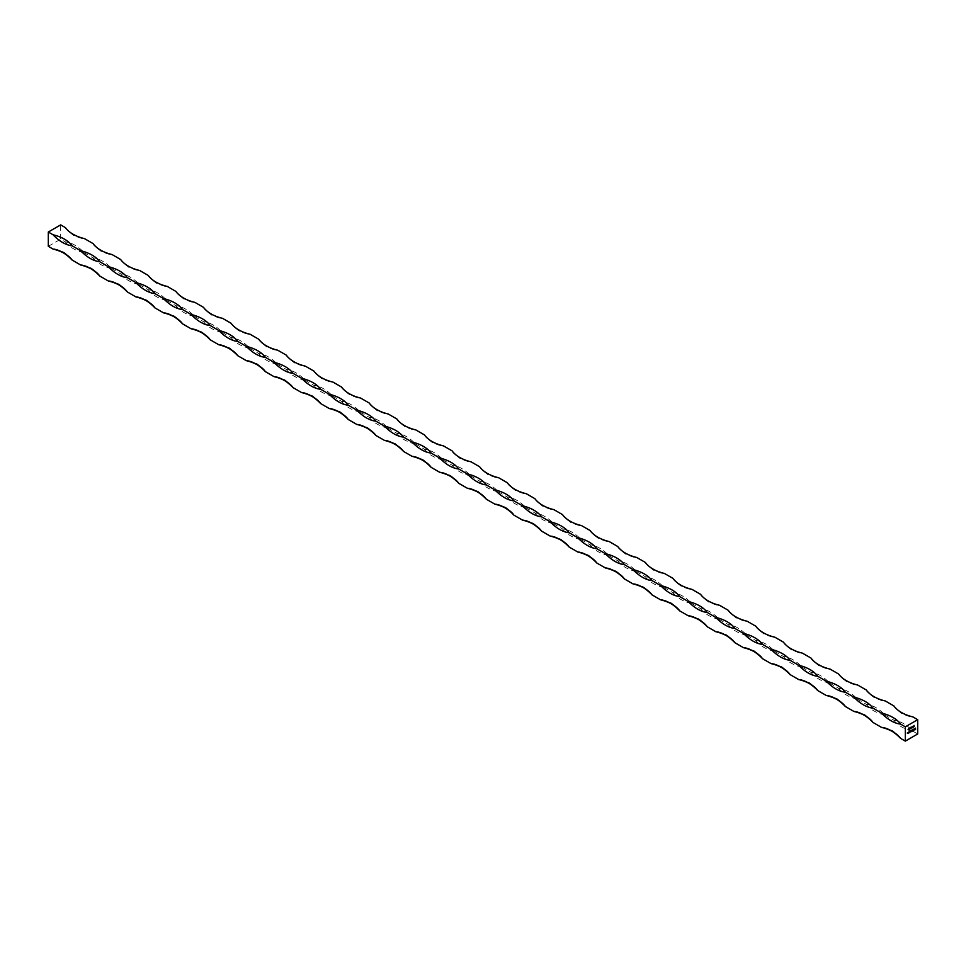 <?xml version="1.0" encoding="UTF-8"?>
<svg xmlns="http://www.w3.org/2000/svg" width="966" height="966" viewBox="0 0 966 966"><rect width="100%" height="100%" fill="white"/><g stroke="black" fill="none" stroke-linecap="round" stroke-linejoin="round"><path stroke-width="0.72" stroke-dasharray="4.83 3.62" d="M65.434 241.923A35.017 20.214 0 0 0 84.489 252.923A35.017 20.214 -120 0 0 65.434 241.923L60.677 239.17L60.677 224.885M93.05 257.874A35.017 20.214 0 0 0 112.104 268.862A35.017 20.214 -120 0 0 93.05 257.874L84.489 252.923M120.665 273.813A35.017 20.214 0 0 0 139.72 284.801A35.017 20.214 -120 0 0 120.665 273.813L112.104 268.862M148.281 289.752A35.017 20.214 0 0 0 167.335 300.752A35.017 20.214 -120 0 0 148.281 289.752L139.72 284.801M175.897 305.703A35.017 20.214 0 0 0 194.951 316.691A35.017 20.214 -120 0 0 175.897 305.703L167.335 300.752M203.512 321.642A35.017 20.214 0 0 0 222.566 332.642A35.017 20.214 -120 0 0 203.512 321.642L194.951 316.691M231.128 337.581A35.017 20.214 0 0 0 250.182 348.581A35.017 20.214 -120 0 0 231.128 337.581L222.566 332.642M258.743 353.532A35.017 20.214 0 0 0 277.785 364.52A35.017 20.214 -120 0 0 258.743 353.532L250.182 348.581M286.359 369.471A35.017 20.214 0 0 0 305.401 380.471A35.017 20.214 -120 0 0 286.359 369.471L277.785 364.52M313.974 385.41A35.017 20.214 0 0 0 333.016 396.41A35.017 20.214 -120 0 0 313.974 385.41L305.401 380.471M341.59 401.361A35.017 20.214 0 0 0 360.632 412.349A35.017 20.214 -120 0 0 341.59 401.361L333.016 396.41M369.205 417.3A35.017 20.214 0 0 0 388.247 428.3A35.017 20.214 -120 0 0 369.205 417.3L360.632 412.349M396.821 433.251A35.017 20.214 0 0 0 415.863 444.239A35.017 20.214 -120 0 0 396.821 433.251L388.247 428.3M424.436 449.19A35.017 20.214 0 0 0 443.479 460.19A35.017 20.214 -120 0 0 424.436 449.19L415.863 444.239M452.052 465.129A35.017 20.214 0 0 0 471.094 476.129A35.017 20.214 -120 0 0 452.052 465.129L443.479 460.19M479.667 481.08A35.017 20.214 0 0 0 498.71 492.068A35.017 20.214 -120 0 0 479.667 481.08L471.094 476.129M507.283 497.019A35.017 20.214 0 0 0 526.325 508.019A35.017 20.214 -120 0 0 507.283 497.019L498.71 492.068M534.898 512.958A35.017 20.214 0 0 0 553.941 523.958A35.017 20.214 -120 0 0 534.898 512.958L526.325 508.019M562.514 528.909A35.017 20.214 0 0 0 581.556 539.897A35.017 20.214 -120 0 0 562.514 528.909L553.941 523.958M590.129 544.848A35.017 20.214 0 0 0 609.172 555.848A35.017 20.214 -120 0 0 590.129 544.848L581.556 539.897M617.745 560.787A35.017 20.214 0 0 0 636.787 571.787A35.017 20.214 -120 0 0 617.745 560.787L609.172 555.848M645.36 576.738A35.017 20.214 0 0 0 664.403 587.726A35.017 20.214 -120 0 0 645.36 576.738L636.787 571.787M672.976 592.677A35.017 20.214 0 0 0 692.018 603.678A35.017 20.214 -120 0 0 672.976 592.677L664.403 587.726M700.592 608.628A35.017 20.214 0 0 0 719.634 619.617A35.017 20.214 -120 0 0 700.592 608.628L692.018 603.678M728.207 624.567A35.017 20.214 0 0 0 747.249 635.568A35.017 20.214 -120 0 0 728.207 624.567L719.634 619.617M755.823 640.506A35.017 20.214 0 0 0 774.865 651.507A35.017 20.214 -120 0 0 755.823 640.506L747.249 635.568M783.438 656.457A35.017 20.214 0 0 0 802.48 667.446A35.017 20.214 -120 0 0 783.438 656.457L774.865 651.507M811.054 672.396A35.017 20.214 0 0 0 830.096 683.397A35.017 20.214 -120 0 0 811.054 672.396L802.48 667.446M838.669 688.335A35.017 20.214 0 0 0 857.711 699.336A35.017 20.214 -120 0 0 838.669 688.335L830.096 683.397M866.285 704.286A35.017 20.214 0 0 0 885.327 715.275A35.017 20.214 -120 0 0 866.285 704.286L857.711 699.336M893.888 720.225A35.017 20.214 0 0 0 912.942 731.226A35.017 20.214 -120 0 0 893.888 720.225L885.327 715.275M917.7 733.967L912.942 731.226M48.3 246.318L60.677 239.17M65.434 227.626A35.017 20.214 -120 0 0 84.489 238.626C83.921 239.254 80.287 238.191 73.573 235.438C67.922 231.055 65.205 228.459 65.434 227.626M93.05 243.577A35.017 20.214 -120 0 0 112.104 254.565C111.537 255.205 107.902 254.143 101.189 251.377C95.537 246.994 92.821 244.398 93.05 243.577M120.665 259.516A35.017 20.214 -120 0 0 139.72 270.516C139.152 271.144 135.518 270.082 128.804 267.316C123.141 262.945 120.436 260.337 120.665 259.516M148.281 275.455A35.017 20.214 -120 0 0 167.335 286.455C166.768 287.083 163.133 286.021 156.42 283.267C150.756 278.884 148.052 276.288 148.281 275.455M175.897 291.406A35.017 20.214 -120 0 0 194.951 302.394C194.383 303.034 190.749 301.972 184.035 299.206C178.372 294.823 175.667 292.227 175.897 291.406M203.512 307.345A35.017 20.214 -120 0 0 222.566 318.345C221.999 318.973 218.352 317.911 211.651 315.145C205.987 310.774 203.283 308.166 203.512 307.345M231.128 323.296A35.017 20.214 -120 0 0 250.182 334.284C249.614 334.924 245.968 333.85 239.266 331.096C233.603 326.713 230.898 324.117 231.128 323.296M258.743 339.235A35.017 20.214 -120 0 0 277.785 350.235C277.23 350.863 273.583 349.801 266.882 347.035C261.218 342.664 258.514 340.056 258.743 339.235M286.359 355.174A35.017 20.214 -120 0 0 305.401 366.174C304.845 366.802 301.199 365.74 294.497 362.987C288.834 358.603 286.129 355.995 286.359 355.174M313.974 371.125A35.017 20.214 -120 0 0 333.016 382.113C332.461 382.753 328.814 381.691 322.101 378.926C316.45 374.542 313.745 371.946 313.974 371.125M341.59 387.064A35.017 20.214 -120 0 0 360.632 398.064C360.077 398.692 356.43 397.63 349.716 394.865C344.065 390.493 341.36 387.885 341.59 387.064M369.205 403.003A35.017 20.214 -120 0 0 388.247 414.003C387.692 414.631 384.045 413.569 377.332 410.816C371.681 406.432 368.976 403.836 369.205 403.003M396.821 418.954A35.017 20.214 -120 0 0 415.863 429.942C415.308 430.582 411.661 429.52 404.947 426.755C399.296 422.371 396.591 419.775 396.821 418.954M424.436 434.893A35.017 20.214 -120 0 0 443.479 445.894C442.923 446.521 439.276 445.459 432.563 442.694C426.912 438.322 424.207 435.714 424.436 434.893M452.052 450.832A35.017 20.214 -120 0 0 471.094 461.833C470.527 462.46 466.892 461.398 460.178 458.645C454.527 454.262 451.822 451.665 452.052 450.832M479.667 466.783A35.017 20.214 -120 0 0 498.71 477.772C498.142 478.411 494.507 477.349 487.794 474.584C482.143 470.2 479.438 467.604 479.667 466.783M507.283 482.722A35.017 20.214 -120 0 0 526.325 493.723C525.758 494.35 522.123 493.288 515.409 490.535C509.758 486.152 507.053 483.543 507.283 482.722M534.898 498.673A35.017 20.214 -120 0 0 553.941 509.662C553.373 510.302 549.739 509.227 543.025 506.474C537.374 502.091 534.669 499.494 534.898 498.673M562.514 514.612A35.017 20.214 -120 0 0 581.556 525.613C580.989 526.241 577.354 525.178 570.64 522.413C564.989 518.042 562.284 515.433 562.514 514.612M590.129 530.551A35.017 20.214 -120 0 0 609.172 541.552C608.604 542.18 604.97 541.117 598.256 538.364C592.605 533.981 589.888 531.385 590.129 530.551M617.745 546.502A35.017 20.214 -120 0 0 636.787 557.491C636.22 558.131 632.585 557.068 625.871 554.303C620.22 549.92 617.503 547.324 617.745 546.502M645.36 562.441A35.017 20.214 -120 0 0 664.403 573.442C663.835 574.07 660.201 573.007 653.487 570.242C647.836 565.871 645.119 563.263 645.36 562.441M672.976 578.38A35.017 20.214 -120 0 0 692.018 589.381C691.451 590.009 687.816 588.946 681.102 586.193C675.451 581.81 672.734 579.214 672.976 578.38M700.592 594.332A35.017 20.214 -120 0 0 719.634 605.32C719.066 605.96 715.432 604.897 708.718 602.132C703.067 597.749 700.35 595.153 700.592 594.332M728.207 610.27A35.017 20.214 -120 0 0 747.249 621.271C746.682 621.899 743.047 620.836 736.333 618.071C730.682 613.7 727.966 611.092 728.207 610.27M755.823 626.222A35.017 20.214 -120 0 0 774.865 637.21C774.297 637.85 770.663 636.775 763.949 634.022C758.298 629.639 755.581 627.043 755.823 626.222M783.438 642.161A35.017 20.214 -120 0 0 802.48 653.161C801.913 653.789 798.278 652.726 791.565 649.961C785.913 645.59 783.197 642.982 783.438 642.161M811.054 658.1A35.017 20.214 -120 0 0 830.096 669.1C829.528 669.728 825.894 668.665 819.18 665.912C813.529 661.529 810.812 658.921 811.054 658.1M838.669 674.051A35.017 20.214 -120 0 0 857.711 685.039C857.144 685.679 853.509 684.616 846.796 681.851C841.144 677.468 838.428 674.872 838.669 674.051M866.285 689.99A35.017 20.214 -120 0 0 885.327 700.99C884.759 701.618 881.125 700.555 874.411 697.79C868.76 693.419 866.043 690.811 866.285 689.99M893.888 705.929A35.017 20.214 -120 0 0 912.942 716.929C912.375 717.557 908.74 716.494 902.027 713.741C896.376 709.358 893.659 706.762 893.888 705.929M914.971 729.149L915.587 728.038M914.874 729.644L915.478 729.415M913.824 729.221L914.717 728.968L913.921 729.282M913.896 729.547L914.597 729.137M913.558 730.598L913.667 729.149M912.266 731.347L912.363 729.91M913.232 729.825L912.749 730.658M912.749 729.68L912.749 730.525L912.749 729.68M910.745 731.31L912.097 730.055M911.759 731.165L910.938 731.697L910.841 730.791M909.441 732.554L909.537 731.54M910.407 731.455L909.924 732.288M909.924 731.322L909.924 732.156L909.924 731.322M908.499 732.771L909.272 731.685M909.066 732.759L908.583 732.095M907.436 733.387L908.209 732.3M908.004 733.182L907.4 732.771M913.957 726.806L914.041 725.406M913.293 725.973L913.124 727.289M913.208 725.925L912.737 727.229M912.628 726.118L913.582 725.683M912.459 727.338L911.819 727.809M912.085 727.917L911.747 727.169M911.663 727.108L912.194 726.444M912.097 726.541L912.254 727.169M910.95 727.422L911.638 727.132M911.397 727.398L911.023 728.255M910.829 728.642L910.829 727.639M910.95 728.207L911.324 727.362M909.9 727.941L910.044 729.028M909.284 729.499L909.815 727.893M909.296 728.038L910.093 727.7M908.523 728.956L908.885 728.352M908.909 729.113L908.535 729.837M486.333 499.217C486.562 498.384 483.845 495.775 478.182 491.404C471.468 488.651 467.834 487.589 467.29 488.228M513.948 515.168C514.178 514.323 511.461 511.714 505.798 507.343C499.084 504.59 495.449 503.54 494.906 504.167M541.564 531.107C541.793 530.262 539.076 527.665 533.413 523.294C526.699 520.541 523.065 519.479 522.521 520.106M569.179 547.046C569.409 546.213 566.692 543.604 561.029 539.233C554.315 536.48 550.68 535.418 550.137 536.058M596.795 562.997C597.024 562.152 594.295 559.543 588.644 555.172C581.93 552.419 578.296 551.369 577.753 551.997M624.41 578.936C624.628 578.103 621.911 575.495 616.26 571.123C609.546 568.37 605.911 567.308 605.368 567.936M652.026 594.875C652.243 594.042 649.526 591.433 643.875 587.062C637.162 584.309 633.527 583.247 632.984 583.887M679.641 610.826C679.859 609.981 677.142 607.385 671.491 603.001C664.777 600.248 661.142 599.198 660.599 599.826M707.257 626.765C707.474 625.932 704.757 623.324 699.106 618.952C692.393 616.199 688.758 615.137 688.215 615.765M734.872 642.704C735.09 641.871 732.373 639.263 726.722 634.891C720.008 632.138 716.374 631.076 715.818 631.716M762.488 658.655C762.705 657.81 759.988 655.214 754.337 650.83C747.612 648.089 743.989 647.027 743.434 647.655M790.103 674.594C790.321 673.761 787.604 671.153 781.941 666.782C775.227 664.028 771.605 662.966 771.049 663.606M817.719 690.545C817.936 689.7 815.219 687.092 809.556 682.721C802.843 679.967 799.22 678.917 798.665 679.545M845.335 706.484C845.552 705.651 842.835 703.043 837.172 698.672C830.458 695.918 826.836 694.856 826.28 695.484M872.95 722.423C873.167 721.59 870.451 718.982 864.787 714.611C858.074 711.857 854.451 710.795 853.896 711.435M900.566 738.374C900.783 737.529 898.066 734.921 892.403 730.55C885.689 727.796 882.067 726.746 881.511 727.374M458.717 483.278C458.947 482.432 456.23 479.836 450.567 475.453C443.853 472.712 440.218 471.65 439.675 472.277M431.102 467.327C431.331 466.493 428.614 463.885 422.951 459.514C416.237 456.761 412.603 455.698 412.059 456.338M403.486 451.388C403.716 450.554 400.999 447.946 395.335 443.575C388.622 440.822 384.987 439.759 384.444 440.387M375.871 435.449C376.1 434.603 373.383 431.995 367.72 427.624C361.006 424.871 357.372 423.82 356.828 424.448M348.255 419.498C348.485 418.664 345.768 416.056 340.104 411.685C333.391 408.932 329.756 407.869 329.213 408.509M320.64 403.559C320.869 402.725 318.152 400.117 312.489 395.746C305.775 392.993 302.141 391.93 301.597 392.558M293.024 387.62C293.253 386.774 290.537 384.166 284.873 379.795C278.16 377.042 274.525 375.991 273.982 376.619M265.409 371.668C265.638 370.835 262.921 368.227 257.258 363.856C250.544 361.103 246.91 360.04 246.366 360.68M237.793 355.73C238.022 354.884 235.306 352.288 229.642 347.905C222.929 345.164 219.294 344.101 218.751 344.729M210.177 339.778C210.407 338.945 207.69 336.337 202.027 331.966C195.313 329.213 191.679 328.15 191.135 328.79M182.562 323.839C182.791 323.006 180.074 320.398 174.411 316.027C167.698 313.274 164.075 312.211 163.52 312.839M154.946 307.9C155.176 307.055 152.459 304.459 146.796 300.076C140.082 297.323 136.46 296.272 135.904 296.9M127.331 291.949C127.56 291.116 124.843 288.508 119.18 284.137C112.467 281.384 108.844 280.321 108.289 280.961M99.715 276.01C99.945 275.177 97.228 272.569 91.565 268.198C84.851 265.445 81.229 264.382 80.673 265.01M72.112 260.071C72.329 259.226 69.612 256.618 63.949 252.247C57.236 249.494 53.613 248.443 53.058 249.071"/><path stroke-width="1.45" d="M912.158 727.217L912.182 727.833M912.459 727.338L911.819 727.809M912.302 726.492L912.254 727.169M913.087 726.565L913.124 727.289M912.641 727.169L913.438 726.661L912.737 727.229M914.162 726.649L914.065 725.406M908.1 732.373L908.209 733.363L907.4 733.315L908.1 732.373L908.209 733.363M908.004 733.182L907.4 733.315M907.412 732.759L907.762 733.508M909.163 731.757L909.272 732.747L908.463 732.699L909.163 731.757L909.272 732.747M909.163 732.626L908.463 732.699M908.487 732.143L908.825 732.892M909.646 732.337L909.537 731.54L910.503 731.516L909.646 732.337M910.02 731.238L909.924 732.288L909.924 731.19M913.558 729.221L913.558 730.707L913.558 729.221M914.705 729.064L913.921 729.282L914.814 729.016L914.343 729.837L914.705 729.064L914.029 729.282M914.355 728.738L914.705 729.439M914.609 729.378L913.981 729.849M905.323 726.83L905.323 741.115L917.7 733.967L917.7 719.682L905.323 726.83L900.566 724.077A35.017 20.214 60 0 1 881.511 713.077L872.95 708.126A35.017 20.214 60 0 1 853.896 697.138L845.335 692.187A35.017 20.214 60 0 1 826.28 681.199L817.719 676.248A35.017 20.214 60 0 1 798.665 665.248L790.103 660.297A35.017 20.214 60 0 1 771.049 649.309L762.488 644.358A35.017 20.214 60 0 1 743.434 633.358L734.872 628.419A35.017 20.214 60 0 1 715.818 617.419L707.257 612.468A35.017 20.214 60 0 1 688.215 601.48L679.641 596.529A35.017 20.214 60 0 1 660.599 585.529L652.026 580.59A35.017 20.214 60 0 1 632.984 569.59L624.41 564.639A35.017 20.214 60 0 1 605.368 553.651L596.795 548.7A35.017 20.214 60 0 1 577.753 537.7L569.179 532.749A35.017 20.214 60 0 1 550.137 521.761L541.564 516.81A35.017 20.214 60 0 1 522.521 505.81L513.948 500.871A35.017 20.214 60 0 1 494.906 489.871L486.333 484.92A35.017 20.214 60 0 1 467.29 473.932L458.717 468.981A35.017 20.214 60 0 1 439.675 457.981L431.102 453.042A35.017 20.214 60 0 1 412.059 442.042L403.486 437.091A35.017 20.214 60 0 1 384.444 426.103L375.871 421.152A35.017 20.214 60 0 1 356.828 410.152L348.255 405.213A35.017 20.214 60 0 1 329.213 394.213L320.64 389.262A35.017 20.214 60 0 1 301.597 378.274L293.024 373.323A35.017 20.214 60 0 1 273.982 362.322L265.409 357.372A35.017 20.214 60 0 1 246.366 346.383L237.793 341.433A35.017 20.214 60 0 1 218.751 330.432L210.177 325.494A35.017 20.214 60 0 1 191.135 314.493L182.562 309.543A35.017 20.214 60 0 1 163.52 298.554L154.946 293.604A35.017 20.214 60 0 1 135.904 282.603L127.331 277.665A35.017 20.214 60 0 1 108.289 266.664L99.715 261.714A35.017 20.214 60 0 1 80.673 250.725L72.112 245.775A35.017 20.214 60 0 1 53.058 234.774L48.3 232.033L48.3 246.318L53.058 249.071A35.017 20.214 60 0 1 72.112 260.071A35.017 20.214 0 0 0 53.058 249.071M915.478 728.11L914.971 729.849L915.478 728.11L915.587 729.499M912.472 730.707L912.363 729.91L913.329 729.885L912.472 730.707M912.846 729.608L912.749 730.658L912.749 729.547M911.989 730.127L911.035 731.757L910.733 730.851L911.059 731.612L911.469 730.417L911.687 731.25L911.989 730.127M911.759 731.165L910.733 731.431M910.745 730.839L911.059 731.612M911.373 730.477L911.687 731.25M911.047 727.483L911.638 727.132L910.926 728.702L910.95 727.205M910.093 727.7L909.38 729.559L910.093 727.7M908.523 728.956L909.26 728.449L908.873 729.885L908.426 728.895M908.789 728.449L909.066 729.161M909.018 729.137L908.535 729.837M80.673 265.01A35.017 20.214 60 0 1 99.715 276.01A35.017 20.214 0 0 0 80.673 265.01L72.112 260.071M108.289 280.961A35.017 20.214 60 0 1 127.331 291.949A35.017 20.214 0 0 0 108.289 280.961L99.715 276.01M135.904 296.9A35.017 20.214 60 0 1 154.946 307.9A35.017 20.214 0 0 0 135.904 296.9L127.331 291.949M163.52 312.839A35.017 20.214 60 0 1 182.562 323.839A35.017 20.214 0 0 0 163.52 312.839L154.946 307.9M191.135 328.79A35.017 20.214 60 0 1 210.177 339.778A35.017 20.214 0 0 0 191.135 328.79L182.562 323.839M218.751 344.729A35.017 20.214 60 0 1 237.793 355.73A35.017 20.214 0 0 0 218.751 344.729L210.177 339.778M246.366 360.68A35.017 20.214 60 0 1 265.409 371.668A35.017 20.214 0 0 0 246.366 360.68L237.793 355.73M273.982 376.619A35.017 20.214 60 0 1 293.024 387.62A35.017 20.214 0 0 0 273.982 376.619L265.409 371.668M301.597 392.558A35.017 20.214 60 0 1 320.64 403.559A35.017 20.214 0 0 0 301.597 392.558L293.024 387.62M329.213 408.509A35.017 20.214 60 0 1 348.255 419.498A35.017 20.214 0 0 0 329.213 408.509L320.64 403.559M356.828 424.448A35.017 20.214 60 0 1 375.871 435.449A35.017 20.214 0 0 0 356.828 424.448L348.255 419.498M384.444 440.387A35.017 20.214 60 0 1 403.486 451.388A35.017 20.214 0 0 0 384.444 440.387L375.871 435.449M412.059 456.338A35.017 20.214 60 0 1 431.102 467.327A35.017 20.214 0 0 0 412.059 456.338L403.486 451.388M439.675 472.277A35.017 20.214 60 0 1 458.717 483.278A35.017 20.214 0 0 0 439.675 472.277L431.102 467.327M467.29 488.228A35.017 20.214 60 0 1 486.333 499.217A35.017 20.214 0 0 0 467.29 488.228L458.717 483.278M494.906 504.167A35.017 20.214 60 0 1 513.948 515.168A35.017 20.214 0 0 0 494.906 504.167L486.333 499.217M522.521 520.106A35.017 20.214 60 0 1 541.564 531.107A35.017 20.214 0 0 0 522.521 520.106L513.948 515.168M550.137 536.058A35.017 20.214 60 0 1 569.179 547.046A35.017 20.214 0 0 0 550.137 536.058L541.564 531.107M577.753 551.997A35.017 20.214 60 0 1 596.795 562.997A35.017 20.214 0 0 0 577.753 551.997L569.179 547.046M605.368 567.936A35.017 20.214 60 0 1 624.41 578.936A35.017 20.214 0 0 0 605.368 567.936L596.795 562.997M632.984 583.887A35.017 20.214 60 0 1 652.026 594.875A35.017 20.214 0 0 0 632.984 583.887L624.41 578.936M660.599 599.826A35.017 20.214 60 0 1 679.641 610.826A35.017 20.214 0 0 0 660.599 599.826L652.026 594.875M688.215 615.765A35.017 20.214 60 0 1 707.257 626.765A35.017 20.214 0 0 0 688.215 615.765L679.641 610.826M715.818 631.716A35.017 20.214 60 0 1 734.872 642.704A35.017 20.214 0 0 0 715.818 631.716L707.257 626.765M743.434 647.655A35.017 20.214 60 0 1 762.488 658.655A35.017 20.214 0 0 0 743.434 647.655L734.872 642.704M771.049 663.606A35.017 20.214 60 0 1 790.103 674.594A35.017 20.214 0 0 0 771.049 663.606L762.488 658.655M798.665 679.545A35.017 20.214 60 0 1 817.719 690.545A35.017 20.214 0 0 0 798.665 679.545L790.103 674.594M826.28 695.484A35.017 20.214 60 0 1 845.335 706.484A35.017 20.214 0 0 0 826.28 695.484L817.719 690.545M853.896 711.435A35.017 20.214 60 0 1 872.95 722.423A35.017 20.214 0 0 0 853.896 711.435L845.335 706.484M881.511 727.374A35.017 20.214 60 0 1 900.566 738.374A35.017 20.214 0 0 0 881.511 727.374L872.95 722.423M905.323 741.115L900.566 738.374M917.7 719.682L912.942 716.929A35.017 20.214 180 0 1 893.888 705.929L885.327 700.99A35.017 20.214 180 0 1 866.285 689.99L857.711 685.039A35.017 20.214 180 0 1 838.669 674.051L830.096 669.1A35.017 20.214 180 0 1 811.054 658.1L802.48 653.161A35.017 20.214 180 0 1 783.438 642.161L774.865 637.21A35.017 20.214 180 0 1 755.823 626.222L747.249 621.271A35.017 20.214 180 0 1 728.207 610.27L719.634 605.32A35.017 20.214 180 0 1 700.592 594.332L692.018 589.381A35.017 20.214 180 0 1 672.976 578.38L664.403 573.442A35.017 20.214 180 0 1 645.36 562.441L636.787 557.491A35.017 20.214 180 0 1 617.745 546.502L609.172 541.552A35.017 20.214 180 0 1 590.129 530.551L581.556 525.613A35.017 20.214 180 0 1 562.514 514.612L553.941 509.662A35.017 20.214 180 0 1 534.898 498.673L526.325 493.723A35.017 20.214 180 0 1 507.283 482.722L498.71 477.772A35.017 20.214 180 0 1 479.667 466.783L471.094 461.833A35.017 20.214 180 0 1 452.052 450.832L443.479 445.894A35.017 20.214 180 0 1 424.436 434.893L415.863 429.942A35.017 20.214 180 0 1 396.821 418.954L388.247 414.003A35.017 20.214 180 0 1 369.205 403.003L360.632 398.064A35.017 20.214 180 0 1 341.59 387.064L333.016 382.113A35.017 20.214 180 0 1 313.974 371.125L305.401 366.174A35.017 20.214 180 0 1 286.359 355.174L277.785 350.235A35.017 20.214 180 0 1 258.743 339.235L250.182 334.284A35.017 20.214 180 0 1 231.128 323.296L222.566 318.345A35.017 20.214 180 0 1 203.512 307.345L194.951 302.394A35.017 20.214 180 0 1 175.897 291.406L167.335 286.455A35.017 20.214 180 0 1 148.281 275.455L139.72 270.516A35.017 20.214 180 0 1 120.665 259.516L112.104 254.565A35.017 20.214 180 0 1 93.05 243.577L84.489 238.626A35.017 20.214 180 0 1 65.434 227.626L60.677 224.885L48.3 232.033M53.058 234.774A35.017 20.214 180 0 1 72.112 245.775M80.673 250.725A35.017 20.214 180 0 1 99.715 261.714M108.289 266.664A35.017 20.214 180 0 1 127.331 277.665M135.904 282.603A35.017 20.214 180 0 1 154.946 293.604M163.52 298.554A35.017 20.214 180 0 1 182.562 309.543M191.135 314.493A35.017 20.214 180 0 1 210.177 325.494M218.751 330.432A35.017 20.214 180 0 1 237.793 341.433M246.366 346.383A35.017 20.214 180 0 1 265.409 357.372M273.982 362.322A35.017 20.214 180 0 1 293.024 373.323M301.597 378.274A35.017 20.214 180 0 1 320.64 389.262M329.213 394.213A35.017 20.214 180 0 1 348.255 405.213M356.828 410.152A35.017 20.214 180 0 1 375.871 421.152M384.444 426.103A35.017 20.214 180 0 1 403.486 437.091M412.059 442.042A35.017 20.214 180 0 1 431.102 453.042M439.675 457.981A35.017 20.214 180 0 1 458.717 468.981M467.29 473.932A35.017 20.214 180 0 1 486.333 484.92M494.906 489.871A35.017 20.214 180 0 1 513.948 500.871M522.521 505.81A35.017 20.214 180 0 1 541.564 516.81M550.137 521.761A35.017 20.214 180 0 1 569.179 532.749M577.753 537.7A35.017 20.214 180 0 1 596.795 548.7M605.368 553.651A35.017 20.214 180 0 1 624.41 564.639M632.984 569.59A35.017 20.214 180 0 1 652.026 580.59M660.599 585.529A35.017 20.214 180 0 1 679.641 596.529M688.215 601.48A35.017 20.214 180 0 1 707.257 612.468M715.818 617.419A35.017 20.214 180 0 1 734.872 628.419M743.434 633.358A35.017 20.214 180 0 1 762.488 644.358M771.049 649.309A35.017 20.214 180 0 1 790.103 660.297M798.665 665.248A35.017 20.214 180 0 1 817.719 676.248M826.28 681.199A35.017 20.214 180 0 1 845.335 692.187M853.896 697.138A35.017 20.214 180 0 1 872.95 708.126M881.511 713.077A35.017 20.214 180 0 1 900.566 724.077M913.57 729.209L913.667 730.646M912.375 730.646L912.472 731.334M912.375 730.32L912.749 729.68L912.846 730.586M912.001 730.115L912.097 731.117M909.549 731.95L910.02 731.371L910.02 732.216M911.481 727.229L911.047 728.255M908.438 729.777L909.187 729.366"/></g></svg>
